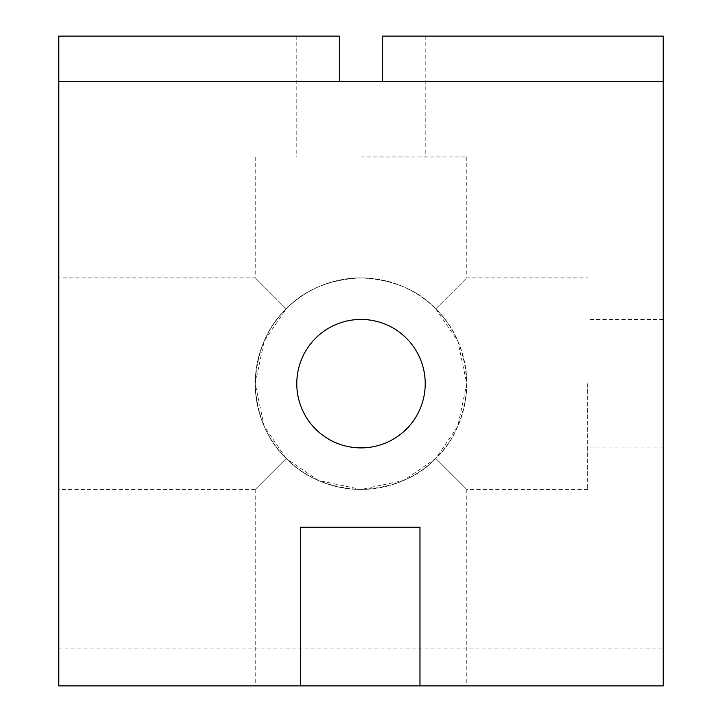 <?xml version="1.0" encoding="UTF-8"?>
<svg xmlns="http://www.w3.org/2000/svg" width="722" height="722" viewBox="0 0 722 722"><rect width="100%" height="100%" fill="white"/><g stroke="black" fill="none" stroke-linecap="round" stroke-linejoin="round"><path stroke-width="0.54" stroke-dasharray="3.61 2.71" d="M58.771 81.433L663.229 81.433L663.229 36.1L382.705 36.1L425.222 36.1L382.705 36.1L382.705 81.433L58.771 81.433L58.771 36.1L339.295 36.1L339.295 81.433L58.771 81.433L58.771 648.121L663.229 648.121L663.229 81.433M339.295 36.1L296.778 36.1L339.295 36.1M382.705 81.433L339.295 81.433M300.551 685.9L300.551 527.231L419.978 527.231L419.978 685.9M58.771 648.121L58.771 685.9L663.229 685.9L663.229 648.121M361 685.9L466.782 685.9L361 685.9M361 489.453A105.782 105.782 0 0 1 255.218 383.671A105.782 105.782 0 0 1 361 277.889A105.782 105.782 0 0 1 466.782 383.671A105.782 105.782 0 0 1 361 489.453C329.187 487.819 304.26 477.495 286.201 458.47L318.375 480.482L361 489.453L403.625 480.482L435.799 458.47C417.74 477.495 392.813 487.819 361 489.453A105.782 105.782 0 0 1 255.218 383.671A105.782 105.782 0 0 1 361 277.889C329.187 279.513 304.26 289.847 286.201 308.872C304.26 289.847 329.187 279.513 361 277.889C392.813 279.513 417.74 289.847 435.799 308.872C417.74 289.847 392.813 279.513 361 277.889A105.782 105.782 0 0 1 466.782 383.671A105.782 105.782 0 0 1 361 489.453M58.771 383.671L58.771 489.453L58.771 383.671M663.229 383.671L663.229 319.44L663.229 383.671M361 156.99L466.782 156.99L361 156.99M361 319.44A64.222 64.222 0 0 1 425.222 383.671A64.222 64.222 0 0 1 361 447.893A64.222 64.222 0 0 1 296.778 383.671A64.222 64.222 0 0 1 361 319.44M587.672 383.671L587.672 489.453L587.672 383.671M286.201 308.872L255.453 278.114L286.201 308.872L255.453 278.114L286.201 308.872L264.189 341.037L255.218 383.671L264.189 426.296L286.201 458.47L255.615 489.047L286.201 458.47C267.176 440.411 256.851 415.475 255.218 383.671C256.851 351.858 267.176 326.922 286.201 308.872M435.799 308.872L466.547 278.114L435.799 308.872C454.824 326.922 465.148 351.858 466.782 383.671C465.148 415.475 454.824 440.411 435.799 458.47L466.385 489.047L435.799 458.47L466.385 489.047L435.799 458.47L457.811 426.296L466.782 383.671L457.811 341.037L435.799 308.872M296.778 36.1L296.778 156.99M425.222 36.1L425.222 156.99M663.229 319.44L587.672 319.44M663.229 447.893L587.672 447.893M255.218 156.99L255.218 277.889L58.771 277.889M466.782 156.99L466.782 277.889L587.672 277.889M255.218 489.444L255.218 685.9M466.782 489.444L466.782 685.9M587.672 489.453L466.782 489.453M255.218 489.453L58.771 489.453"/><path stroke-width="1.08" d="M382.705 81.433L382.705 36.1L663.229 36.1L663.229 81.433L58.771 81.433L58.771 36.1L339.295 36.1L339.295 81.433M300.551 527.231L419.978 527.231L419.978 685.9L300.551 685.9L300.551 527.231M663.229 81.433L663.229 685.9L419.978 685.9M58.771 81.433L58.771 685.9L300.551 685.9M361 447.893A64.222 64.222 0 0 1 296.778 383.671A64.222 64.222 0 0 1 361 319.44A64.222 64.222 0 0 1 425.222 383.671A64.222 64.222 0 0 1 361 447.893"/></g></svg>
